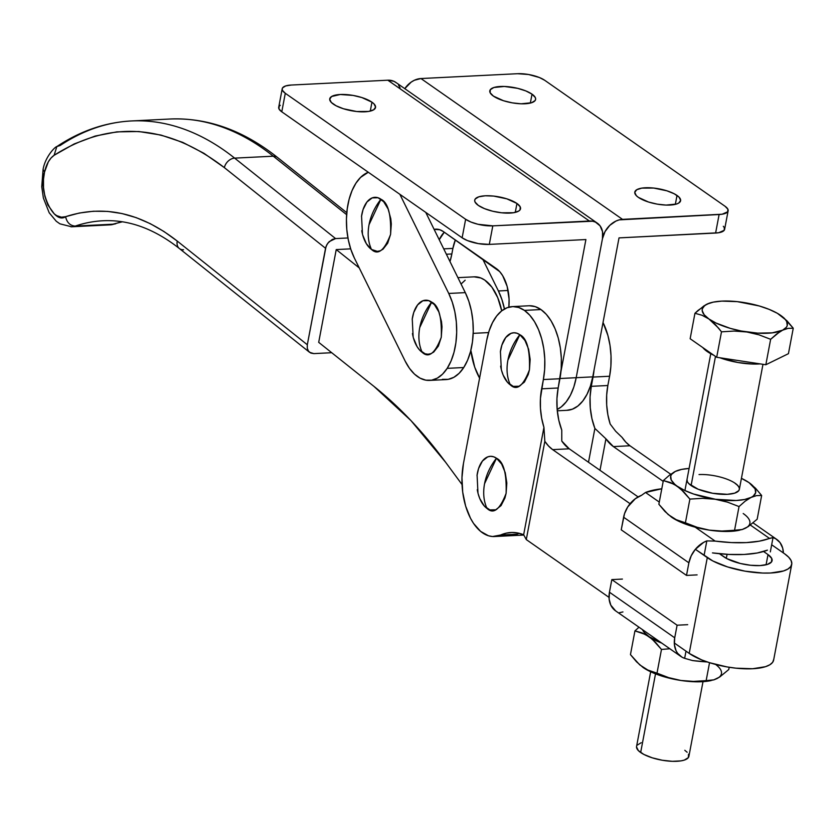 <?xml version="1.0" encoding="UTF-8"?>
<svg xmlns="http://www.w3.org/2000/svg" width="835" height="835" viewBox="0 0 835 835"><rect width="100%" height="100%" fill="white"/><g stroke="black" fill="none" stroke-linecap="round" stroke-linejoin="round"><path stroke-width="1.25" d="M371.961 102.183A23.307 7.682 -169.3 0 1 375.541 107.475A23.307 7.682 -169.3 0 1 358.403 111.671A23.307 7.682 -169.3 0 1 333.322 104.114A23.307 7.682 -169.3 0 1 329.742 98.822A23.307 7.682 -169.3 0 1 346.88 94.626A23.307 7.682 -169.3 0 1 371.961 102.183L370.27 111.097L371.961 102.183L361.826 97.538L353.08 95.42L340.262 94.501L331.62 96.495L329.7 99.156L331.276 102.413L336.108 105.784L343.456 108.759L356.681 111.514L368.548 111.441L373.662 109.802L375.583 107.151L374.007 103.884L371.961 102.183M516.948 203.469A23.307 7.682 -169.3 0 1 520.529 208.76A23.307 7.682 -169.3 0 1 503.39 212.956A23.307 7.682 -169.3 0 1 478.309 205.41A23.307 7.682 -169.3 0 1 474.729 200.108A23.307 7.682 -169.3 0 1 491.867 195.922A23.307 7.682 -169.3 0 1 516.948 203.469L515.268 212.393L516.948 203.469L506.814 198.834L493.589 196.079L485.25 195.787L478.799 196.82L475.219 199.012L474.687 200.442L475.042 202.028L478.309 205.41L484.519 208.646L492.723 211.234L501.668 212.8L513.535 212.727L518.66 211.088L520.048 209.867L520.215 206.85L516.948 203.469M282.209 88.75L278.713 107.277A19.977 6.586 10.7 0 0 281.781 111.817L462.131 237.808L465.638 219.281L285.288 93.29L281.781 111.817L285.288 93.29A19.977 6.586 -169.3 0 1 282.209 88.75A19.977 6.586 -169.3 0 1 291.238 85.045L387.826 80.202L589.395 221.024L492.807 225.857A19.977 6.586 -169.3 0 1 465.638 219.281L462.131 237.808A19.977 6.586 10.7 0 0 489.3 244.394L492.807 225.857L477.985 224.281L470.961 222.058L465.638 219.281L285.288 93.29L282.48 90.389L282.178 89.032L282.627 87.8L285.706 85.932L291.238 85.045L387.826 80.202L589.395 221.024A19.977 15.218 -55.1 0 1 597.338 223.175A19.977 15.218 -55.1 0 1 602.452 238.716L576.192 377.702L559.961 378.516L576.192 377.702L602.452 238.716A19.977 15.218 -55.1 0 1 622.513 219.365L420.944 78.542L517.533 73.71L528.524 74.492L539.379 77.509L544.702 80.285L725.062 206.276L727.859 209.178L727.713 211.766L722.139 214.219L622.513 219.365L420.944 78.542A19.977 15.218 124.9 0 0 404.766 88.656L411.154 82.133L414.337 80.275L420.944 78.542L517.533 73.71A19.977 6.586 -169.3 0 1 544.702 80.285L725.062 206.276A19.977 6.586 -169.3 0 1 728.13 210.817A19.977 6.586 -169.3 0 1 719.112 214.522L715.605 233.048A19.977 6.586 10.7 0 0 724.623 229.343L728.13 210.817M597.338 223.175L395.769 82.362A19.977 15.218 124.9 0 0 387.826 80.202L393.901 81.298L396.437 82.863M280.32 105.283L279.13 106.337L278.984 108.915L281.781 111.817L462.131 237.808L467.454 240.584L478.319 243.601L489.3 244.394L585.899 239.551L560.963 371.491L585.899 239.551L489.3 244.394L492.807 225.857L592.558 221.212L595.47 222.11L600.083 225.857L602.536 231.692L602.452 238.716L605.051 231.566L609.78 225.377L615.906 221.087L619.215 219.876L719.112 214.522L715.605 233.048L619.017 237.891L592.756 376.867L576.192 377.702L602.452 238.716L576.192 377.702A53.263 29.705 87.1 0 1 557.154 409.453A53.263 29.705 -92.9 0 0 576.192 377.702L573.833 386.96L576.192 377.702L592.756 376.867L590.387 386.135L587.026 394.277L582.799 400.998L577.862 406.029L572.413 409.171L566.662 410.329M400.038 87.748L398.514 85.045M434.127 229.385A33.296 18.568 87.1 0 1 435.797 229.166A33.296 18.568 87.1 0 1 443.302 231.535L496.345 268.588A33.296 18.568 87.1 0 1 508.849 307.165L509.079 299.066L507.137 286.374L502.67 275.665L499.685 271.594L443.302 231.535L439.732 229.719L434.127 229.385M444.283 232.224A33.296 18.568 -92.9 0 0 439.241 239.76L444.283 232.224L439.241 239.76A33.296 18.568 87.1 0 1 444.283 232.224M557.154 409.453L561.308 406.854L566.234 401.823L570.472 395.112L573.833 386.96L570.472 395.112L566.234 401.823L561.308 406.854L557.154 409.453M760.069 565.587A26.636 8.778 -169.3 0 1 723.851 556.809L719.405 553.709L727.034 558.719L740.311 563.479L750.54 565.264L760.069 565.587L767.438 564.408L771.54 561.913L771.738 558.469L768.002 554.597L766.081 564.794L768.002 554.597A26.636 8.778 -169.3 0 1 772.093 560.65A26.636 8.778 -169.3 0 1 760.069 565.587M518.994 533.252A53.263 29.705 87.1 0 1 510.957 535.705A53.263 29.705 -92.9 0 0 517.126 534.212L500.562 535.037L492.546 536.529L488.475 535.778L480.584 531.373L473.529 523.388L470.481 518.222L465.627 506.052L462.715 492.191L461.974 477.672L463.435 463.571L486.784 340.033L489.153 330.775L492.514 322.634L496.741 315.912L501.668 310.881L507.116 307.729L512.878 306.581L518.712 307.478L524.411 310.38L529.755 315.192L534.525 321.705L538.554 329.689L541.685 338.833L543.783 348.779L544.785 359.144L544.639 369.54L543.366 379.56L559.92 378.735A53.263 29.705 -92.9 0 0 540.965 309.555L524.411 310.38A53.263 29.705 87.1 0 1 543.366 379.56L559.92 378.735L558.177 387.993L541.612 388.828L543.366 379.56L540.443 398.378L540.454 408.284L541.633 418.084L543.94 427.353L523.649 534.744L517.846 533.012L512.012 532.48L506.229 533.158L500.562 535.037A53.263 29.705 87.1 0 1 494.393 536.54A53.263 29.705 87.1 0 1 463.435 463.571L486.784 340.033A53.263 29.705 87.1 0 1 512.408 306.602A53.263 29.705 87.1 0 1 524.411 310.38L540.965 309.555A53.263 29.705 -92.9 0 0 528.962 305.767L512.408 306.602M593.038 377.076L609.602 376.241A53.263 29.705 -92.9 0 0 603.027 322.508L607.911 335.513L610.02 345.46L611.022 355.825L610.876 366.221L609.602 376.241L607.849 385.509L591.295 386.334L593.038 377.076L609.602 376.241L607.849 385.509A46.603 26 -92.9 0 0 610.176 424.023L607.87 414.765L606.69 404.965L606.68 395.059L607.849 385.509L591.295 386.334L590.063 396.907L590.282 407.845L591.911 418.554L594.885 428.438L588.498 462.256L594.885 428.438L605.939 438.834L599.989 470.293L605.939 438.834L594.885 428.438A46.603 26 87.1 0 1 591.295 386.334L593.038 377.076A53.263 29.705 87.1 0 0 594.082 369.832L593.038 377.076M622.117 437.446L615.656 431.246L610.176 424.023L615.656 431.246L622.117 437.446A46.603 26 -92.9 0 0 629.955 445.765L613.391 446.589A46.603 26 87.1 0 1 605.939 438.834L613.391 446.589L663.188 481.377L613.391 446.589L629.955 445.765L625.853 442.185L622.117 437.446M510.884 535.715L517.126 534.212L500.562 535.037A89.888 50.131 87.1 0 1 510.978 532.511A89.888 50.131 87.1 0 1 523.649 534.744L543.94 427.353L544.837 441.318L526.28 539.577L523.649 534.744L526.28 539.577L544.837 441.318L548.585 446.057L552.676 449.637L630.081 503.703L552.676 449.637A46.603 26 87.1 0 1 544.837 441.318L543.94 427.353A46.603 26 87.1 0 1 541.612 388.828L558.177 387.993L561.203 368.715L561.339 358.319L560.348 347.945L558.239 337.998L555.118 328.865L551.09 320.88L546.309 314.357L540.965 309.555L535.266 306.643L529.432 305.756M505.029 534.953L509.099 535.694M561.767 430.098L558.792 420.214L557.164 409.505L556.945 398.566L558.177 387.993A46.603 26 -92.9 0 0 561.767 430.098L561.778 441.047A46.603 26 -92.9 0 0 569.24 448.802L552.676 449.637L569.24 448.802L561.778 441.047L561.767 430.098M519.318 533.335A89.888 50.131 -92.9 0 0 517.126 534.212L510.362 535.726M791.726 564.356A46.603 15.364 -169.3 0 0 784.566 553.772L788.647 557.185L791.089 560.535L791.799 563.709L790.745 566.568L787.969 569.011L783.585 570.942L770.674 572.998L762.668 573.04L745.039 571.161L727.556 566.923L712.86 560.984L695.357 549.305L707.287 557.644L689.199 653.387L674.294 642.971L689.199 653.387A46.603 15.364 10.7 0 0 739.351 668.491A46.603 15.364 10.7 0 0 773.628 660.099L791.726 564.356A46.603 15.364 -169.3 0 1 757.449 572.747A46.603 15.364 -169.3 0 1 707.287 557.644L689.199 653.387L701.609 659.859L709.458 662.666L726.951 666.904L735.917 668.167L752.585 668.741L765.486 666.685L769.88 664.754L772.657 662.312L773.711 659.441M609.007 597.369L526.28 539.577L609.007 597.369M784.566 553.772L771.665 544.764L784.566 553.772M670.714 474.238L629.955 445.765L670.714 474.238M763.566 551.497L768.002 554.597L763.566 551.497M638.107 496.919L569.24 448.802L638.107 496.919M465.293 292.626L448.739 293.45A53.263 29.705 87.1 0 1 447.184 368.36L463.749 367.525A53.263 29.705 -92.9 0 0 465.293 292.626L448.739 293.45L399.881 194.325L448.739 293.45L452.267 302.134L454.835 311.768L456.327 322.007L456.682 332.434L455.9 342.663L454 352.307L451.057 360.981L447.184 368.36A53.263 29.705 87.1 0 1 429.576 380.405A53.263 29.705 87.1 0 1 405.09 360.96L409.463 368.339L414.504 374.143L420.026 378.13L425.819 380.175L431.643 380.175L437.289 378.14L442.54 374.153L447.184 368.36L463.749 367.525L467.621 360.146L470.554 351.472L472.453 341.839L473.236 331.61L472.881 321.172L471.389 310.944L468.832 301.299L465.293 292.626L425.756 212.403L465.293 292.626M354.395 258.088A53.263 29.705 87.1 0 1 368.298 172.26L360.584 177.396L355.94 183.189L352.067 190.568L349.124 199.241L347.224 208.875L346.442 219.104L346.807 229.541L348.289 239.77L350.857 249.415L354.395 258.088L405.09 360.96L354.395 258.088M429.576 380.405L446.14 379.581A53.263 29.705 -92.9 0 0 463.749 367.525L459.104 373.318L453.854 377.305L448.207 379.34L442.373 379.34M374.007 386.428A599.248 334.23 87.1 0 1 445.608 462.256L462.047 484.561L445.608 462.256L410.966 420.589L374.007 386.428L318.699 342.34L374.007 386.428M479.593 378.119A53.263 29.705 87.1 0 1 470.846 350.335L474.729 367.202L479.739 378.38M473.184 333.353L488.579 332.58L473.184 333.353M474.123 276.844L480.835 277.982L484.738 280.069L491.919 287.188L497.733 297.657L501.72 310.839A47.939 26.741 -92.9 0 0 474.186 276.834L457.914 277.648M122.369 221.807L110.241 224.855A41.948 23.401 -92.9 0 0 113.863 224.156A320.932 179.003 -92.9 0 1 122.014 221.755A320.932 179.003 -92.9 0 0 113.863 224.156L115.7 223.801L113.863 224.156A41.948 23.401 87.1 0 1 109.594 224.865M346.796 212.695L277.502 157.46A9.989 7.442 128.6 0 0 273.285 156.197L346.64 214.668L273.285 156.197A9.989 7.442 -51.4 0 1 277.554 157.502M359.227 267.91L336.234 249.582L318.699 342.34L336.234 249.582L350.669 248.851L336.234 249.582L359.227 267.91M465.147 280.216L461.056 284.036M70.954 226.807A41.948 23.401 -92.9 0 0 75.223 226.087L113.863 224.156L75.223 226.087A320.932 179.003 87.1 0 1 102.945 220.764C128.673 219.459 154.131 228.696 179.327 248.486A9.989 7.442 128.6 0 1 177.27 241.096C140.739 212.56 103.509 204.429 65.589 216.693C66.936 222.59 70.15 225.721 75.223 226.087A320.932 179.003 87.1 0 1 103.102 220.753M331.714 352.714L313.845 353.612L331.714 352.714M170.131 119.019A411.488 229.5 87.1 0 1 273.285 156.197L234.645 158.128L335.576 238.58L347.945 237.965L335.576 238.58L332.278 239.447L327.915 243.048L326.047 246.461L307.311 344.751L307.27 348.268L308.501 351.191L310.808 353.069L313.845 353.612L309.576 352.318L308.501 351.191L307.27 348.268L307.311 344.751L177.27 241.096L307.311 344.751L325.546 248.277L326.84 244.697L329.209 241.597L335.576 238.58L234.645 158.128A9.989 7.442 128.6 0 0 224.354 167.616L325.546 248.277L224.354 167.616L203.98 153.337L182.761 142.388L160.946 135.061L138.871 131.523L116.837 131.867L95.169 136.053L74.169 143.944L54.098 155.289L51.039 157.992L48.326 161.833L44.547 172.01L43.076 169.442L44.547 172.01L43.503 179.191L43.514 187.635L44.923 196.601L47.846 204.961L54.296 213.927L56.697 215.639L61.393 217.194L65.589 216.693C53.951 225.012 37.784 190.63 44.547 172.01C46.405 164.025 49.589 158.452 54.098 155.289C110.387 119.708 167.136 123.82 224.354 167.616A9.989 7.442 -51.4 0 1 234.645 158.128L273.285 156.197A411.488 229.5 -92.9 0 0 169.943 119.019C207.466 117.495 243.319 130.302 277.502 157.46M183.543 249.748A9.989 7.442 -51.4 0 1 179.274 248.444A9.989 7.442 -51.4 0 1 177.27 241.096L163.973 231.514L150.237 223.655L136.199 217.643L121.952 213.541L107.642 211.401L93.405 211.245L79.335 213.029L65.589 216.693C66.936 222.59 70.15 225.721 75.223 226.087A41.948 23.401 87.1 0 1 71.601 226.786L110.241 224.855M169.943 119.019L131.304 120.96C105.252 122.359 80.431 130.897 56.853 146.563L54.098 155.289L56.853 146.563L60.151 145.499A411.488 229.5 87.1 0 1 131.304 120.96A411.488 229.5 87.1 0 1 234.645 158.128A411.488 229.5 -92.9 0 0 131.492 120.95M532.031 94.157A23.307 7.682 -169.3 0 1 535.611 99.459A23.307 7.682 -169.3 0 1 518.472 103.644A23.307 7.682 -169.3 0 1 493.391 96.098L503.526 100.732L512.273 102.851L521.082 103.801L531.54 102.747L535.12 100.555L535.653 99.125L535.298 97.538L532.031 94.157L525.82 90.921L517.616 88.333L504.34 86.454L493.882 87.508L490.302 89.7L490.124 92.716L493.391 96.098A23.307 7.682 -169.3 0 1 489.811 90.796A23.307 7.682 -169.3 0 1 506.949 86.61A23.307 7.682 -169.3 0 1 532.031 94.157L530.34 103.081L532.031 94.157M677.018 195.442A23.307 7.682 -169.3 0 1 680.598 200.744A23.307 7.682 -169.3 0 1 663.46 204.93A23.307 7.682 -169.3 0 1 638.378 197.384L648.513 202.028L657.26 204.147L666.069 205.086L676.527 204.032L678.719 203.072L680.64 200.41L679.064 197.154L674.231 193.783L666.883 190.808L653.659 188.052L641.791 188.125L636.677 189.764L634.757 192.415L636.333 195.682L638.378 197.384A23.307 7.682 -169.3 0 1 634.798 192.092A23.307 7.682 -169.3 0 1 651.937 187.896A23.307 7.682 -169.3 0 1 677.018 195.442L675.338 204.366L677.018 195.442M443.729 248.861L452.894 248.402L451.85 253.965L446.381 254.237L451.85 253.965L450.002 261.585A53.263 29.705 -92.9 0 0 451.85 253.965L452.894 248.402L443.729 248.861M557.279 410.799L567.132 410.309A53.263 29.705 -92.9 0 0 592.756 376.867L619.017 237.891L718.632 232.746L724.206 230.293L724.352 227.704L723.308 226.275M455.357 239.958A33.296 18.568 -92.9 0 0 452.894 248.402L455.357 239.958M504.507 309.284L501.95 299.64L498.411 290.966L508.087 290.476L498.411 290.966L482.682 259.048L498.411 290.966A53.263 29.705 87.1 0 1 504.455 309.002M477.129 474.656A27.054 15.093 87.1 0 1 496.47 458.238A46.603 35.508 124.9 0 0 484.561 483.695A46.603 35.508 124.9 0 0 486.993 508.431C483.695 501.136 482.88 492.89 484.561 483.695L496.47 458.238C503.536 461.557 506.741 473.268 506.104 493.37C499.883 509.59 493.516 514.611 486.993 508.431A27.054 15.093 87.1 0 1 477.265 489.675M478.215 493.986L479.801 498.631L484.279 506L489.884 509.914L495.771 509.778L501.042 505.624L504.904 498.077L506.104 493.37L506.824 483.006L505.248 472.683L501.616 463.989L496.47 458.238L493.579 456.766L490.615 456.307L487.692 456.891L482.421 461.045L478.559 468.592L477.015 475.48M500.468 351.117A27.054 15.093 87.1 0 1 519.819 334.699A46.603 35.508 124.9 0 0 507.899 360.156A46.603 35.508 124.9 0 0 510.331 384.893C507.033 377.597 506.229 369.352 507.899 360.156L519.819 334.699C526.875 338.018 530.089 349.729 529.442 369.832C523.221 386.052 516.855 391.072 510.331 384.893A27.054 15.093 87.1 0 1 500.614 366.137M501.564 370.448L503.15 375.092L507.617 382.461L513.222 386.375L519.109 386.24L524.39 382.086L528.242 374.539L529.442 369.832L530.162 359.467L528.586 349.145L524.954 340.45L519.819 334.699L516.917 333.228L513.953 332.768L511.03 333.353L505.76 337.507L501.908 345.053L500.353 351.942M412.313 318.521A27.054 15.093 87.1 0 1 431.653 302.113A46.603 35.508 124.9 0 0 419.734 327.57A46.603 35.508 124.9 0 0 422.166 352.307C418.878 345.012 418.064 336.766 419.734 327.57L431.653 302.113C438.719 305.433 441.924 317.143 441.277 337.246C435.066 353.455 428.689 358.476 422.166 352.307A27.054 15.093 87.1 0 1 412.448 333.541M413.398 337.851L417.03 346.556L419.452 349.865L425.067 353.779L428.031 354.238L430.954 353.654L433.72 352.057L438.375 346.087L441.277 337.246L441.997 326.871L441.496 321.611L438.834 311.914L434.367 304.545L428.762 300.631L422.875 300.767L417.594 304.921L413.742 312.467L412.187 319.346M361.618 215.66A27.054 15.093 87.1 0 1 380.958 199.241A46.603 35.508 124.9 0 0 369.039 224.698A46.603 35.508 124.9 0 0 371.471 249.435C368.183 242.14 367.369 233.894 369.039 224.698L380.958 199.241C388.024 202.561 391.229 214.271 390.582 234.374C384.371 250.584 377.994 255.604 371.471 249.435A27.054 15.093 87.1 0 1 361.753 230.679M362.703 234.99L366.335 243.684L371.471 249.435L377.336 251.366L380.259 250.782L383.025 249.185L387.68 243.215L390.582 234.374L391.302 224.01L390.801 218.739L388.139 209.042L383.672 201.684L378.067 197.759L372.18 197.895L366.899 202.049L363.048 209.595L361.492 216.484M677.101 625.206L687.696 624.674L677.101 625.206L611.825 579.605L677.101 625.206L674.722 637.804L677.101 625.206M622.419 579.072L611.825 579.605L622.419 579.072M615.635 610.886L610.813 605.177L609.122 599.081L609.446 592.203L611.825 579.605L609.446 592.203L674.722 637.804L674.398 644.683L676.089 650.778L677.644 653.335L681.976 657.166L684.648 658.324L686.005 651.154L684.648 658.324L692.559 660.558A73.511 24.236 10.7 0 0 707.287 661.957L692.559 660.558L684.648 658.324A23.975 18.255 -55.1 0 1 680.869 656.456A23.975 18.255 -55.1 0 1 674.722 637.804L609.446 592.203A23.975 18.255 124.9 0 0 615.583 610.855L680.869 656.456M622.941 611.93L619.361 612.723M739.392 489.007L738.787 490.646L734.696 493.151L727.316 494.32A26.636 8.778 -169.3 0 1 699.887 489.894A26.636 8.778 -169.3 0 1 687.007 479.499L686.975 479.655M678.156 470.272L675.327 471.431A43.284 14.268 -169.3 0 1 680.911 469.562A43.284 14.268 -169.3 0 1 689.094 468.445L681.684 469.395L675.327 471.431L680.859 469.604M674.878 519.234L671.465 517.126A43.284 14.268 10.7 0 0 671.465 517.126L664.931 511.469L658.867 504.267L668.136 514.517L678.636 521.217L692.862 526.53L709.301 530.131L697.068 527.271L674.878 519.234L685.41 522.804L689.887 499.1L680.619 488.84L673.876 484.133L663.345 480.553L658.867 504.267L663.345 480.553L669.43 475.198L675.327 471.431L669.43 475.198L663.345 480.553L670.401 482.515L677.3 486.241A43.284 14.268 -169.3 0 1 675.327 471.431L671.549 474.353L670.714 476.096L671.225 479.958L674.607 484.123L683.823 491.888L689.887 499.1L685.41 522.804L697.068 527.271L709.301 530.131A43.284 14.268 10.7 0 0 739.601 530.204L721.91 531.05L709.301 530.131L725.448 531.477L734.81 531.008L742.357 529.494L734.56 530.277L739.038 506.563L727.379 502.106L715.146 499.246L702.538 498.328L689.887 499.1L702.538 498.328L715.146 499.246A43.284 14.268 -169.3 0 1 677.3 486.241L684.47 490.333L693.593 494.028L727.379 502.106L739.038 506.563L734.56 530.277L721.91 531.05L709.301 530.131A43.284 14.268 10.7 0 1 671.862 517.408L674.878 519.234M742.305 529.473L748.108 526.676L757.168 519.213L748.108 526.676L742.357 529.494L745.185 528.336A43.284 14.268 10.7 0 0 743.213 513.525M745.185 528.336L747.419 526.968M748.703 482.4L749.047 482.64A43.284 14.268 -169.3 0 1 751.02 497.451L753.253 496.084L755.633 492.786L755.111 488.924L749.047 482.64L741.428 478.34A43.284 14.268 -169.3 0 1 748.64 482.359A43.284 14.268 -169.3 0 1 749.047 482.64L755.581 488.298L761.645 495.499L757.168 519.213L761.645 495.499L756.552 495.614L751.02 497.451L745.123 501.209L739.038 506.563L745.123 501.209L751.02 497.451A43.284 14.268 -169.3 0 1 715.146 499.246L736.157 500.499L744.663 499.487L756.552 495.614L761.645 495.499L755.581 488.298L748.786 482.463M699.031 474.562A26.636 8.778 -169.3 0 1 726.46 478.987A26.636 8.778 -169.3 0 1 739.34 489.383A26.636 8.778 -169.3 0 1 727.316 494.32L712.672 493.276L698.185 489.247L688.76 483.601L687.362 481.68L687.007 479.467M735.249 483.329L737.587 485.281M735.217 483.486A26.636 8.778 -169.3 0 1 739.33 489.467A26.636 8.778 10.7 0 0 735.217 483.486M646.478 669.576L643.054 667.468A43.284 14.268 10.7 0 0 643.054 667.468L636.531 661.811L630.456 654.609L639.725 664.858L650.225 671.559L664.462 676.872L680.901 680.473L668.658 677.623L646.478 669.576L656.999 673.156L661.477 649.442L652.218 639.192L645.465 634.475L634.934 630.895L630.456 654.609L634.934 630.895L638.984 627.2L634.934 630.895L642 632.867L648.889 636.583A43.284 14.268 -169.3 0 1 642.564 629.705L644.161 632.366L655.412 642.24L661.477 649.442L656.999 673.156L668.658 677.623L680.901 680.473A43.284 14.268 10.7 0 0 711.201 680.546L693.499 681.402L680.901 680.473L697.037 681.83L706.4 681.36L713.946 679.836L706.149 680.629L709.541 662.687L706.149 680.629L693.499 681.402L680.901 680.473A43.284 14.268 10.7 0 1 643.461 667.75L646.478 669.576M713.894 679.815L719.697 677.018L728.757 669.555L719.697 677.018L713.946 679.836L716.774 678.678A43.284 14.268 10.7 0 0 715.585 664.43M716.774 678.678L719.008 677.321M669.847 648.764L661.477 649.442L669.847 648.764M728.757 669.555L729.185 667.269L728.757 669.555M661.79 643.138A43.284 14.268 -169.3 0 1 648.889 636.583L661.79 643.138M697.11 574.887L686.506 575.419L621.23 529.818L686.506 575.419L688.885 562.821L623.609 517.22L621.23 529.818L624.517 513.692L627.732 506.928L635.351 498.704L641.551 495.301A23.975 18.255 124.9 0 0 623.609 517.22L688.885 562.821L686.506 575.419L697.11 574.887M704.124 555.233L706.827 540.903L703.665 542.364L695.231 549.461L691.192 555.839L688.885 562.821A23.975 18.255 -55.1 0 1 706.827 540.903L715.136 541.101L695.2 527.177L715.136 541.101L706.827 540.903L704.124 555.233M783.376 552.937L782.666 548.042L780.026 542.573L775.694 538.752L773.022 537.583L770.319 551.914L773.022 537.583L769.442 538.377A73.511 24.236 -169.3 0 1 715.136 541.101L731.397 542.573L746.375 542.593L759.286 541.174L773.022 537.583A23.975 18.255 -55.1 0 1 776.8 539.452A23.975 18.255 -55.1 0 1 783.376 552.937M661.821 488.778L645.518 492.473L659.274 502.086L645.518 492.473L641.551 495.301L645.518 492.473A73.511 24.236 -169.3 0 1 661.79 488.788M712.464 552.906A73.511 24.236 10.7 0 0 767.417 550.15L757.199 553.01L744.142 554.461L728.955 554.419L712.464 552.906M750.404 525.079L769.442 538.377L750.404 525.079M715.491 356.43L691.098 485.542L715.491 356.43M650.674 671.778L636.562 746.459A26.636 8.778 10.7 0 0 640.654 752.512L655.517 673.845L640.654 752.512A26.636 8.778 10.7 0 0 669.315 761.144A26.636 8.778 10.7 0 0 688.896 756.353L703.007 681.663M707.276 350.7L707.13 351.483A37.951 12.515 10.7 0 0 713.81 355.261L707.13 351.483L707.276 350.7M719.833 357.745A37.951 12.515 10.7 0 0 760.257 363.893L752.22 364.029L737.879 362.494L719.833 357.745M788.438 353.675L793.25 328.228L788.156 328.343L782.625 330.18L776.727 333.948L770.642 339.302L765.831 364.749L788.438 353.675L765.831 364.749L770.642 339.302L758.973 334.825L746.751 331.975L734.132 331.057L721.492 331.829L715.459 324.648L708.905 318.97L702.037 315.254L694.95 313.282L704.02 305.819L709.76 303.001L706.932 304.159A43.284 14.268 -169.3 0 1 712.516 302.291A43.284 14.268 -169.3 0 1 742.816 302.364L742.816 302.364A43.284 14.268 -169.3 0 1 780.245 315.087A43.284 14.268 -169.3 0 1 780.652 315.369L787.207 321.058L793.25 328.228L788.438 353.675M690.148 338.728L694.95 313.282L690.148 338.728L716.691 357.276L721.492 331.829L716.691 357.276L765.831 364.749L716.691 357.276L690.148 338.728M702.83 347.59A37.951 12.515 10.7 0 0 707.13 351.483L702.83 347.59M688.541 754.162L688.343 757.616L684.251 760.111L680.911 760.883L672.3 761.311L662.228 760.236L652.229 757.815L643.837 754.422L638.316 750.561L636.51 746.834M637.115 745.206L641.207 742.701M684.804 750.3L687.142 752.251M712.464 302.333L709.76 303.001M698.018 310.432L694.95 313.282L702.037 315.254L708.905 318.97A43.284 14.268 -169.3 0 1 706.932 304.159L698.018 310.432M718.528 328.082L721.492 331.829L734.132 331.057L746.751 331.975A43.284 14.268 -169.3 0 1 708.905 318.97L718.528 328.082M779.702 331.839L782.625 330.18A43.284 14.268 -169.3 0 1 746.751 331.975L758.973 334.825L770.642 339.302L779.702 331.839M783.992 317.989L780.652 315.369A43.284 14.268 -169.3 0 1 782.625 330.18L788.156 328.343L793.25 328.228L783.992 317.989M782.625 330.18L772.25 332.852L757.7 333.144L741.177 331.004L730.312 328.374L716.075 323.061L708.905 318.97L704.176 314.753L702.214 310.704L702.318 308.825L704.698 305.526L706.932 304.159L713.288 302.124L721.795 301.111L737.274 301.644L759.245 305.965L769.129 309.367L777.354 313.292L785.38 319.586L786.727 321.652L787.238 325.514L786.403 327.257L782.625 330.18M523.889 535.058L494.393 536.54M309.576 352.318L179.327 248.486M56.853 146.563C55.058 146.73 45.257 156.73 43.076 169.442L41.75 186.727L43.378 198.031L49.202 212.779L56.269 221.254L59.88 223.822L71.601 226.786M477.975 493.067L477.077 475.031M501.324 369.529L500.415 351.493M413.158 336.933L412.25 318.897M362.463 234.071L361.555 216.035M679.878 469.792L680.911 469.562M753.118 522.908L776.759 539.42M762.981 364.31L739.34 489.414M727.076 554.325L726.314 558.333M710.773 353.716L684.919 490.542M656.748 639.61L656.508 640.894M712.516 302.291L711.483 302.531"/></g></svg>
